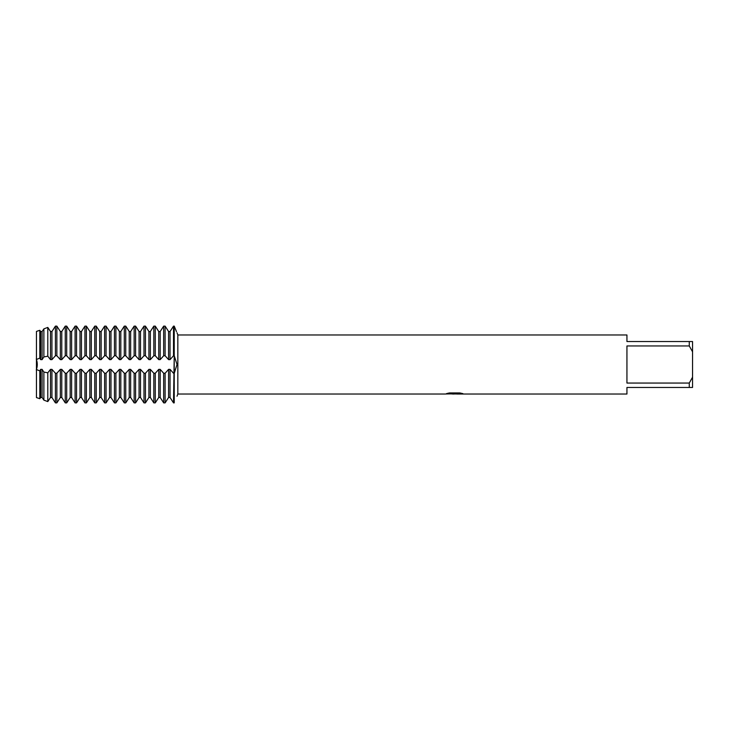 <?xml version="1.0" encoding="UTF-8"?>
<svg xmlns="http://www.w3.org/2000/svg" width="729" height="729" viewBox="0 0 729 729"><rect width="100%" height="100%" fill="white"/><g stroke="black" fill="none" stroke-linecap="round" stroke-linejoin="round"><path stroke-width="1.09" d="M173.511 373.257L170.03 369.357L168.59 369.357L165.109 373.257L163.67 373.257L160.189 369.357L158.749 369.357L155.268 373.257L153.828 373.257L150.347 369.357L148.907 369.357L145.426 373.257L143.987 373.257L140.506 369.357L139.066 369.357L135.585 373.257L134.145 373.257L130.664 369.357L129.224 369.357L125.743 373.257L124.304 373.257L120.823 369.357L119.383 369.357L115.902 373.257L114.462 373.257L110.981 369.357L109.541 369.357L106.06 373.257L104.621 373.257L101.14 369.357L99.7 369.357L96.219 373.257L94.779 373.257L91.298 369.357L89.858 369.357L86.377 373.257L84.938 373.257L81.457 369.357L80.017 369.357L76.536 373.257L75.096 373.257L71.615 369.357L70.175 369.357L66.694 373.257L65.255 373.257L61.774 369.357L60.334 369.357L56.853 373.257L55.413 373.257L51.932 369.357L50.492 369.357L47.795 372.82L43.877 372.054L42.091 369.357L40.651 369.357L39.803 370.897L39.803 398.708L40.651 397.478L39.803 398.708L36.45 397.578L36.45 359.479L39.803 358.103L40.651 359.643L42.091 359.643L43.877 356.946L47.795 356.18L50.492 359.643L51.932 359.643L55.413 355.743L56.853 355.743L60.334 359.643L61.774 359.643L65.255 355.743L66.694 355.743L70.175 359.643L71.615 359.643L75.096 355.743L76.536 355.743L80.017 359.643L81.457 359.643L84.938 355.743L86.377 355.743L89.858 359.643L91.298 359.643L94.779 355.743L96.219 355.743L99.7 359.643L101.14 359.643L104.621 355.743L106.06 355.743L109.541 359.643L110.981 359.643L114.462 355.743L115.902 355.743L119.383 359.643L120.823 359.643L124.304 355.743L125.743 355.743L129.224 359.643L130.664 359.643L134.145 355.743L135.585 355.743L139.066 359.643L140.506 359.643L143.987 355.743L145.426 355.743L148.907 359.643L150.347 359.643L153.828 355.743L155.268 355.743L158.749 359.643L160.189 359.643L163.67 355.743L165.109 355.743L168.59 359.643L170.03 359.643L173.511 355.743L174.231 355.743L173.511 402.882L170.03 397.478L173.511 402.882L174.231 402.882C177.794 394.225 177.794 394.225 174.231 402.882C177.794 394.225 177.794 394.225 174.231 402.882L174.231 355.743L177.029 364.5L174.277 373.221M173.511 355.743L173.511 326.118L170.03 331.522L173.511 326.118L174.231 326.118L174.231 355.743L174.231 326.118C177.794 334.775 177.794 334.775 174.231 326.118L176.482 331.613M36.45 331.422L36.45 359.479L36.45 331.422L39.803 330.292L40.651 331.522L39.803 330.292L39.803 358.103M36.268 359.005C37.616 362.668 37.616 366.332 36.268 369.995C37.616 366.332 37.616 362.668 36.268 359.005M454.604 393.961L451.834 393.961M454.058 394.024L452.8 394.024M689.269 383.053L626.94 383.053L626.94 345.947L689.269 345.947L692.55 351.797L692.55 377.203L689.269 383.053L689.269 387.464L626.94 387.464L626.94 394.024L456.873 394.024L462.578 393.551M689.269 345.947L689.269 341.536L626.94 341.536L626.94 334.976L177.83 334.976L177.83 394.024L177.029 396.221M446.877 393.505L455.124 393.569L445.018 394.024L177.83 394.024M455.124 393.569L446.622 393.569M446.631 393.569L449.392 392.949L459.871 392.949L462.915 393.642L456.773 394.006M177.029 332.779L177.83 334.976M445.929 393.961L454.468 393.833M692.55 351.797L692.55 341.536L689.269 341.536M689.269 387.464L692.55 387.464L692.55 377.203M168.59 369.357L168.59 397.478L165.109 402.882L168.59 397.478L170.03 397.478L170.03 369.357M163.67 373.257L163.67 402.882L160.189 397.478L163.67 402.882L165.109 402.882L165.109 373.257M158.749 369.357L158.749 397.478L155.268 402.882L158.749 397.478L160.189 397.478L160.189 369.357M153.828 373.257L153.828 402.882L150.347 397.478L153.828 402.882L155.268 402.882L155.268 373.257M148.907 369.357L148.907 397.478L145.426 402.882L148.907 397.478L150.347 397.478L150.347 369.357M143.987 373.257L143.987 402.882L140.506 397.478L143.987 402.882L145.426 402.882L145.426 373.257M139.066 369.357L139.066 397.478L135.585 402.882L139.066 397.478L140.506 397.478L140.506 369.357M134.145 373.257L134.145 402.882L130.664 397.478L134.145 402.882L135.585 402.882L135.585 373.257M129.224 369.357L129.224 397.478L125.743 402.882L129.224 397.478L130.664 397.478L130.664 369.357M124.304 373.257L124.304 402.882L120.823 397.478L124.304 402.882L125.743 402.882L125.743 373.257M119.383 369.357L119.383 397.478L115.902 402.882L119.383 397.478L120.823 397.478L120.823 369.357M114.462 373.257L114.462 402.882L110.981 397.478L114.462 402.882L115.902 402.882L115.902 373.257M109.541 369.357L109.541 397.478L106.06 402.882L109.541 397.478L110.981 397.478L110.981 369.357M104.621 373.257L104.621 402.882L101.14 397.478L104.621 402.882L106.06 402.882L106.06 373.257M99.7 369.357L99.7 397.478L96.219 402.882L99.7 397.478L101.14 397.478L101.14 369.357M94.779 373.257L94.779 402.882L91.298 397.478L94.779 402.882L96.219 402.882L96.219 373.257M89.858 369.357L89.858 397.478L86.377 402.882L89.858 397.478L91.298 397.478L91.298 369.357M84.938 373.257L84.938 402.882L81.457 397.478L84.938 402.882L86.377 402.882L86.377 373.257M80.017 369.357L80.017 397.478L76.536 402.882L80.017 397.478L81.457 397.478L81.457 369.357M75.096 373.257L75.096 402.882L71.615 397.478L75.096 402.882L76.536 402.882L76.536 373.257M70.175 369.357L70.175 397.478L66.694 402.882L70.175 397.478L71.615 397.478L71.615 369.357M65.255 373.257L65.255 402.882L61.774 397.478L65.255 402.882L66.694 402.882L66.694 373.257M60.334 369.357L60.334 397.478L56.853 402.882L60.334 397.478L61.774 397.478L61.774 369.357M55.413 373.257L55.413 402.882L51.932 397.478L55.413 402.882L56.853 402.882L56.853 373.257M50.492 369.357L50.492 397.478L47.795 401.579L43.877 400.139L42.091 397.478L43.877 400.139L47.795 401.579L50.492 397.478L51.932 397.478L51.932 369.357M40.651 369.357L40.651 397.478L42.091 397.478L42.091 369.357M165.109 355.743L165.109 326.118L168.59 331.522L170.03 331.522L168.59 331.522L165.109 326.118L163.67 326.118L160.189 331.522L158.749 331.522L155.268 326.118L153.828 326.118L150.347 331.522L148.907 331.522L145.426 326.118L143.987 326.118L140.506 331.522L139.066 331.522L135.585 326.118L134.145 326.118L130.664 331.522L129.224 331.522L125.743 326.118L124.304 326.118L120.823 331.522L119.383 331.522L115.902 326.118L114.462 326.118L110.981 331.522L109.541 331.522L106.06 326.118L104.621 326.118L101.14 331.522L99.7 331.522L96.219 326.118L94.779 326.118L91.298 331.522L89.858 331.522L86.377 326.118L84.938 326.118L81.457 331.522L80.017 331.522L76.536 326.118L75.096 326.118L71.615 331.522L70.175 331.522L66.694 326.118L65.255 326.118L61.774 331.522L60.334 331.522L56.853 326.118L55.413 326.118L51.932 331.522L50.492 331.522L47.795 327.421L43.877 328.861L42.091 331.522L40.651 331.522L42.091 331.522L43.877 328.861L47.795 327.421L50.492 331.522L51.932 331.522L55.413 326.118L55.413 355.743M56.853 355.743L56.853 326.118L60.334 331.522L61.774 331.522L65.255 326.118L65.255 355.743M66.694 355.743L66.694 326.118L70.175 331.522L71.615 331.522L75.096 326.118L75.096 355.743M76.536 355.743L76.536 326.118L80.017 331.522L81.457 331.522L84.938 326.118L84.938 355.743M86.377 355.743L86.377 326.118L89.858 331.522L91.298 331.522L94.779 326.118L94.779 355.743M96.219 355.743L96.219 326.118L99.7 331.522L101.14 331.522L104.621 326.118L104.621 355.743M106.06 355.743L106.06 326.118L109.541 331.522L110.981 331.522L114.462 326.118L114.462 355.743M115.902 355.743L115.902 326.118L119.383 331.522L120.823 331.522L124.304 326.118L124.304 355.743M125.743 355.743L125.743 326.118L129.224 331.522L130.664 331.522L134.145 326.118L134.145 355.743M135.585 355.743L135.585 326.118L139.066 331.522L140.506 331.522L143.987 326.118L143.987 355.743M145.426 355.743L145.426 326.118L148.907 331.522L150.347 331.522L153.828 326.118L153.828 355.743M155.268 355.743L155.268 326.118L158.749 331.522L160.189 331.522L163.67 326.118L163.67 355.743M39.803 370.897L36.45 369.53L36.45 397.578M40.651 359.643L40.651 331.522M42.091 359.643L42.091 331.522M43.877 328.861L43.877 356.946M43.877 372.054L43.877 400.139M47.795 356.18L47.795 327.421M47.795 401.579L47.795 372.82M50.492 359.643L50.492 331.522M51.932 359.643L51.932 331.522M60.334 359.643L60.334 331.522M61.774 359.643L61.774 331.522M70.175 359.643L70.175 331.522M71.615 359.643L71.615 331.522M80.017 359.643L80.017 331.522M81.457 359.643L81.457 331.522M89.858 359.643L89.858 331.522M91.298 359.643L91.298 331.522M99.7 359.643L99.7 331.522M101.14 359.643L101.14 331.522M109.541 359.643L109.541 331.522M110.981 359.643L110.981 331.522M119.383 359.643L119.383 331.522M120.823 359.643L120.823 331.522M129.224 359.643L129.224 331.522M130.664 359.643L130.664 331.522M139.066 359.643L139.066 331.522M140.506 359.643L140.506 331.522M148.907 359.643L148.907 331.522M150.347 359.643L150.347 331.522M158.749 359.643L158.749 331.522M174.231 402.882L174.231 373.257M160.189 359.643L160.189 331.522M170.03 359.643L170.03 331.522M168.59 359.643L168.59 331.522M454.085 393.961L456.773 393.961"/></g></svg>
